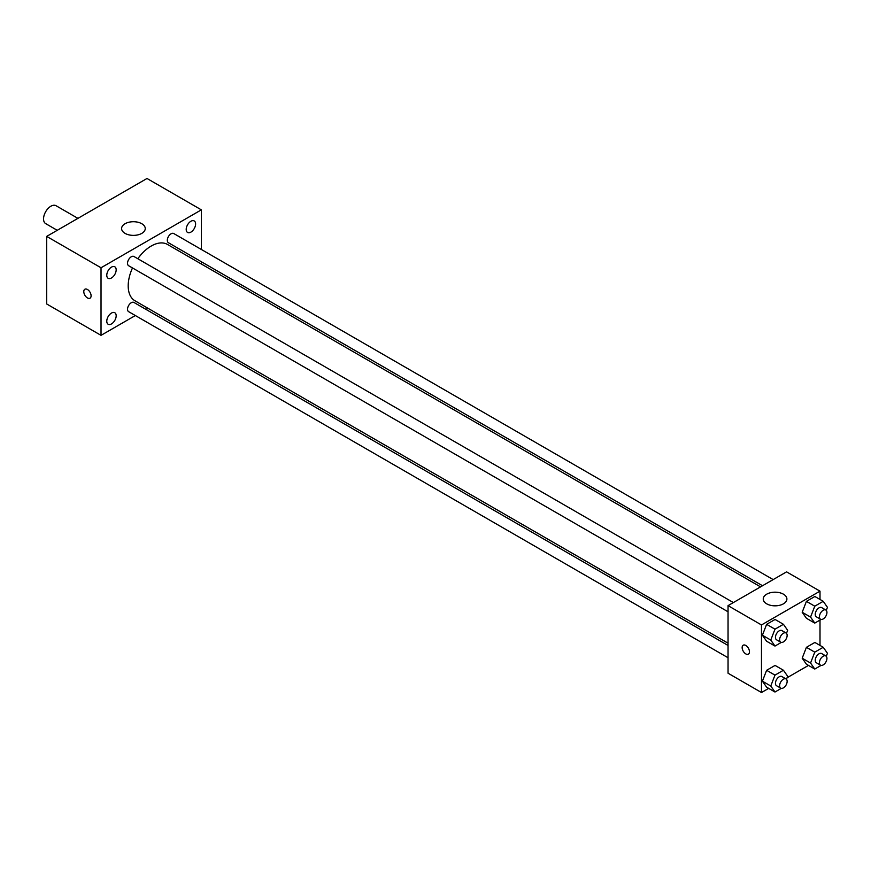 <?xml version="1.0" encoding="UTF-8"?>
<svg xmlns="http://www.w3.org/2000/svg" width="871" height="871" viewBox="0 0 871 871"><rect width="100%" height="100%" fill="white"/><g stroke="black" fill="none" stroke-linecap="round" stroke-linejoin="round"><path stroke-width="1.31" d="M77.933 218.36L56.038 205.719A10.343 5.977 120 0 0 48.068 208.485A10.343 5.977 120 0 0 43.55 218.904A10.343 5.977 120 0 0 45.695 223.64L57.236 230.303M135.332 315.542L101.025 335.346L46.686 303.968L46.686 236.4L147.003 178.479L201.353 209.846L201.353 249.465M190.901 221.267A6.641 3.832 120 0 0 186.557 227.124A6.641 3.832 120 0 0 187.581 232.448A6.641 3.832 120 0 0 194.222 228.616A6.641 3.832 120 0 0 194.222 220.94A6.641 3.832 120 0 0 190.901 221.267M111.477 267.125A6.641 3.832 120 0 0 107.133 272.982A6.641 3.832 120 0 0 108.156 278.306A6.641 3.832 120 0 0 114.798 274.463A6.641 3.832 120 0 0 114.798 266.798A6.641 3.832 120 0 0 111.477 267.125M111.477 313.07A6.641 3.832 120 0 0 107.133 318.928A6.641 3.832 120 0 0 108.156 324.252A6.641 3.832 120 0 0 114.798 320.419A6.641 3.832 120 0 0 114.798 312.743A6.641 3.832 120 0 0 111.477 313.07M101.025 335.346L101.025 267.767L46.686 236.4M101.025 267.767L201.353 209.846M141.788 233.384A11.824 6.826 180 0 1 128.897 234.854A11.824 6.826 180 0 1 121.602 228.55A11.824 6.826 180 0 1 133.426 221.724A11.824 6.826 180 0 1 145.25 228.55A11.824 6.826 180 0 1 141.788 233.384M147.939 308.269L145.98 309.39M91.096 295.824A5.172 2.983 60 0 1 90.029 298.198A5.172 2.983 60 0 1 84.857 295.204A5.172 2.983 60 0 1 84.857 289.237A5.172 2.983 60 0 1 88.842 290.62A5.172 2.983 60 0 1 91.096 295.824M90.029 298.198A5.172 2.983 60 0 1 84.857 295.204A5.172 2.983 60 0 1 84.857 289.237M201.353 261.746L201.353 264.011M773.154 579.596L173.743 233.526A5.324 3.07 120 0 0 171.086 233.787A5.324 3.07 120 0 0 167.319 240.309A5.324 3.07 120 0 0 168.43 242.737L762.517 585.737M728.047 645.455L133.949 302.455A5.324 3.07 120 0 0 131.292 302.716A5.324 3.07 120 0 0 127.525 309.238A5.324 3.07 120 0 0 128.636 311.666L728.047 657.736M733.36 602.569L133.949 256.499A5.324 3.07 120 0 0 131.292 256.771A5.324 3.07 120 0 0 127.819 261.452A5.324 3.07 120 0 0 128.636 265.72L728.047 611.79M132.49 267.941A32.51 18.77 120 0 0 128.2 285.873A32.51 18.77 120 0 0 134.929 300.756L728.047 643.19M760.557 586.869L167.45 244.435A32.51 18.77 120 0 0 137.814 258.731M768.668 688.373L761.483 692.521L728.047 673.218L728.047 605.639L786.567 571.855L820.003 591.159L820.003 599.466M808.473 665.4L787.079 677.747M806.415 618.268L802.191 612.259L806.415 601.371L814.864 596.493L806.415 601.371L802.191 612.259L806.415 618.268L814.777 623.092L810.553 617.082L814.777 606.194L823.226 601.317L827.45 607.327L826.274 610.364M766.622 687.186L762.397 681.187L766.622 670.3L775.07 665.422L766.622 670.3L762.397 681.187L766.622 687.186L774.983 692.02L770.759 686.01L774.983 675.123L783.432 670.245L787.656 676.255L786.48 679.282M820.003 620.076L820.003 645.411M761.483 692.521L761.483 624.953L820.003 591.159M806.415 664.214L802.191 658.204L806.415 647.327L814.864 642.45L806.415 647.327L802.191 658.204L806.415 664.214L814.777 669.048L810.553 663.038L814.777 652.15L823.226 647.273L827.45 653.283L826.274 656.309M766.622 641.241L762.397 635.231L766.622 624.344L775.07 619.466L766.622 624.344L762.397 635.231L766.622 641.241L774.983 646.064L770.759 640.054L774.983 629.178L783.432 624.3L787.656 630.31L786.48 633.337M761.483 624.953L728.047 605.639M766.709 603.832A11.824 6.826 180 0 1 763.246 599.008A11.824 6.826 180 0 1 775.07 592.182A11.824 6.826 180 0 1 786.894 599.008A11.824 6.826 180 0 1 779.599 605.312A11.824 6.826 180 0 1 766.709 603.832M749.463 651.802A5.172 2.983 60 0 1 748.396 654.165A5.172 2.983 60 0 1 743.224 651.181A5.172 2.983 60 0 1 743.224 645.204A5.172 2.983 60 0 1 747.209 646.598A5.172 2.983 60 0 1 749.463 651.802M748.396 654.165A5.172 2.983 60 0 1 743.224 651.181A5.172 2.983 60 0 1 743.224 645.204M781.309 642.417L774.983 646.064M786.045 632.988L781.864 630.571A5.324 3.07 120 0 0 777.77 631.998A5.324 3.07 120 0 0 775.451 637.354A5.324 3.07 120 0 0 776.551 639.793L780.732 642.199A5.324 3.07 120 0 0 786.045 639.129A5.324 3.07 120 0 0 786.045 632.988A5.324 3.07 120 0 0 781.951 634.415A5.324 3.07 120 0 0 779.621 639.771A5.324 3.07 120 0 0 780.732 642.199M770.759 640.054L762.397 635.231M774.983 629.178L766.622 624.344M783.432 624.3L775.07 619.466M821.103 619.444L814.777 623.092M825.839 610.016L821.669 607.599A5.324 3.07 120 0 0 817.564 609.025A5.324 3.07 120 0 0 815.245 614.382A5.324 3.07 120 0 0 816.345 616.81L820.526 619.227A5.324 3.07 120 0 0 825.839 616.156A5.324 3.07 120 0 0 825.839 610.016A5.324 3.07 120 0 0 821.745 611.442A5.324 3.07 120 0 0 819.426 616.788A5.324 3.07 120 0 0 820.526 619.227M810.553 617.082L802.191 612.259M814.777 606.194L806.415 601.371M823.226 601.317L814.864 596.493M781.309 688.362L774.983 692.02M786.045 678.934L781.864 676.527A5.324 3.07 120 0 0 777.77 677.954A5.324 3.07 120 0 0 775.451 683.3A5.324 3.07 120 0 0 776.551 685.738L780.732 688.155A5.324 3.07 120 0 0 786.045 685.085A5.324 3.07 120 0 0 786.045 678.934A5.324 3.07 120 0 0 781.951 680.36A5.324 3.07 120 0 0 779.621 685.717A5.324 3.07 120 0 0 780.732 688.155M770.759 686.01L762.397 681.187M774.983 675.123L766.622 670.3M783.432 670.245L775.07 665.422M821.103 665.39L814.777 669.048M825.839 655.961L821.669 653.555A5.324 3.07 120 0 0 817.564 654.97A5.324 3.07 120 0 0 815.245 660.327A5.324 3.07 120 0 0 816.345 662.766L820.526 665.183A5.324 3.07 120 0 0 825.839 662.102A5.324 3.07 120 0 0 825.839 655.961A5.324 3.07 120 0 0 821.745 657.387A5.324 3.07 120 0 0 819.426 662.744A5.324 3.07 120 0 0 820.526 665.183M810.553 663.038L802.191 658.204M814.777 652.15L806.415 647.327M823.226 647.273L814.864 642.45"/></g></svg>
